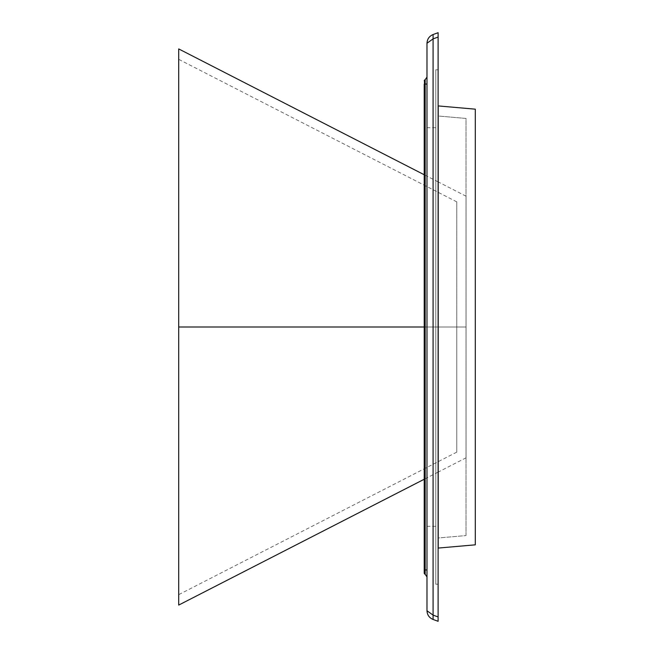 <?xml version="1.0" encoding="UTF-8"?>
<svg xmlns="http://www.w3.org/2000/svg" width="654" height="654" viewBox="0 0 654 654"><rect width="100%" height="100%" fill="white"/><g stroke="black" fill="none" stroke-linecap="round" stroke-linejoin="round"><path stroke-width="0.49" stroke-dasharray="3.27 2.45" d="M435.793 327L435.793 127.71L435.793 327L435.793 127.71L435.793 327L424.209 327L424.209 127.71L424.209 327L424.209 127.71L424.209 327L435.793 327L435.793 127.71L435.793 526.29L435.793 327L435.793 526.29L435.793 327L424.209 327L424.209 127.71L424.209 526.29L424.209 327L435.793 327M424.209 80.704L424.209 573.296L425.157 574.286L425.157 84.064L424.814 569.806L426.988 569.936L426.988 576.902L426.988 77.098L426.988 576.902L425.157 574.286L426.988 576.902L426.988 569.936L425.157 569.936L425.157 79.714L424.814 574.163L424.209 573.296L424.209 569.806L424.814 569.806L424.209 569.806L424.209 84.194L424.814 84.194L424.209 84.194L424.209 80.704L424.814 79.837L424.209 80.704M435.793 584.226L435.793 69.774L435.793 584.226L438.106 584.226L438.106 69.774L435.793 69.774L435.793 584.226L438.106 584.226L435.793 584.226L435.793 69.774L438.106 69.774L438.106 584.226L435.793 584.226M438.106 616.943L433.087 615.12L433.087 38.88L438.106 37.057L438.106 616.943L438.106 32.7L433.087 34.531L438.106 32.7L438.106 37.057L433.087 38.88L433.087 615.12L438.106 616.943L438.106 621.3L438.106 616.943M433.087 619.469L438.106 621.3L433.087 619.469L433.087 615.12L433.087 619.469L432.466 619.215L433.087 619.469C429.245 617.834 427.217 614.932 426.988 610.762C427.217 614.932 429.245 617.834 433.087 619.469M426.988 43.238L426.988 610.762L433.087 615.12L426.988 610.762L426.988 43.238L433.087 38.88L426.988 43.238C427.217 39.068 429.245 36.166 433.087 34.531C429.245 36.166 427.217 39.068 426.988 43.238M435.793 69.774L438.106 69.774L435.793 69.774M438.106 69.774L438.106 584.226L438.106 69.774M425.157 79.714L425.157 84.064L426.988 84.064L426.988 569.936L426.988 84.064L425.157 84.064L425.157 79.714L426.988 77.098L426.988 84.064L426.988 77.098L425.157 79.714M425.157 574.286L425.157 569.936M424.209 327L424.209 526.29L424.209 327L424.209 526.29L424.209 327L438.106 327L424.209 327M456.786 327L456.786 201.865L456.786 327L456.786 201.865L456.786 327L178.706 327L178.706 59.334L178.706 327L178.706 59.334L178.706 327L456.786 327L456.786 452.135L456.786 327L456.786 452.135L456.786 327L178.706 327L178.706 605.081L178.706 327L466.057 327L466.057 457.8L466.057 327L466.057 457.8L466.057 327L438.213 327L466.057 327L466.057 457.8L466.057 196.2L466.057 327L466.057 196.2L466.057 327L466.057 196.2L466.057 327L178.706 327L178.706 48.919L178.706 594.666L178.706 59.334L178.706 327L456.786 327L456.786 452.135L456.786 327M178.706 327L178.706 594.666L178.706 327M466.024 535.561L466.024 118.439L438.213 116.011L438.213 537.989L466.024 535.561L438.213 537.989L438.213 116.011L438.213 537.989L438.213 116.011L466.024 118.439L466.024 535.561M475.294 109.169L475.294 544.831L475.294 109.169M438.213 548.068L438.213 105.932L438.213 548.068M435.793 127.71L424.209 127.71M435.793 526.29L424.209 526.29M456.786 201.865L178.706 59.334M466.057 457.8L438.213 472.074M438.106 472.123L424.209 479.251M466.057 196.2L438.213 181.926M438.106 181.877L424.209 174.749M456.786 452.135L178.706 594.666"/><path stroke-width="0.98" d="M424.209 84.194L424.209 569.806L424.209 84.194L424.814 84.194L425.157 569.936L425.157 79.714L425.157 574.286L425.157 569.936L424.814 574.163L424.209 573.296L424.209 569.806L424.209 573.296L424.814 574.163L424.814 569.806L424.209 569.806L424.814 569.806L424.814 84.194L424.209 84.194M433.087 34.531L438.106 32.7L438.106 37.057L433.087 38.88L433.087 615.12L438.106 616.943L438.106 37.057L438.106 621.3L433.087 619.469L438.106 621.3L438.106 616.943L433.087 615.12L433.087 619.469C429.245 617.834 427.217 614.932 426.988 610.762L426.988 43.238L426.988 610.762C427.217 614.932 429.245 617.834 433.087 619.469L433.087 615.12L426.988 610.762L433.087 615.12L433.087 38.88L438.106 37.057L438.106 32.7L433.087 34.531L433.087 38.88L426.988 43.238L433.087 38.88L433.087 34.531L432.466 34.785L433.087 34.531C429.245 36.166 427.217 39.068 426.988 43.238C427.217 39.068 429.245 36.166 433.087 34.531M424.814 79.837L424.814 84.194L424.814 79.837L424.209 80.704L424.814 79.837M426.988 576.902L425.157 574.286L426.988 576.902M425.157 569.936L426.988 569.936L425.157 569.936L425.157 574.286M426.988 84.064L425.157 84.064L426.988 84.064M426.988 77.098L425.157 79.714L426.988 77.098M424.209 327L178.706 327L178.706 605.081L178.706 327L424.209 327M178.706 327L178.706 48.919L178.706 327M475.294 544.831L438.213 548.068L475.294 544.831L475.294 109.169L475.294 544.831M438.213 105.932L475.294 109.169L438.213 105.932L438.213 548.068L438.213 105.932M424.209 479.251L178.706 605.081M424.209 174.749L178.706 48.919"/></g></svg>
